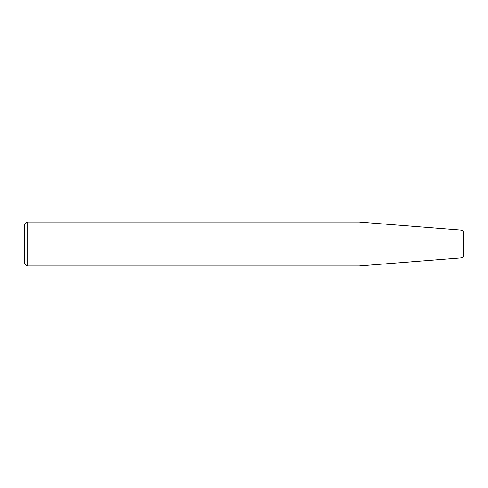 <?xml version="1.0" encoding="UTF-8"?>
<svg xmlns="http://www.w3.org/2000/svg" width="488" height="488" viewBox="0 0 488 488"><rect width="100%" height="100%" fill="white"/><g stroke="black" fill="none" stroke-linecap="round" stroke-linejoin="round"><path stroke-width="0.73" d="M27.145 244L27.145 265.96L358.967 265.96L358.967 222.04L27.145 222.04L27.145 244M27.145 222.04L24.4 224.785L24.4 263.215L27.145 265.96M461.069 257.926L461.069 230.074C462.624 230.33 463.466 231.245 463.6 232.813L463.6 255.187A2.745 2.745 0 0 1 461.069 257.926L358.967 265.96M461.069 230.074L358.967 222.04"/></g></svg>
